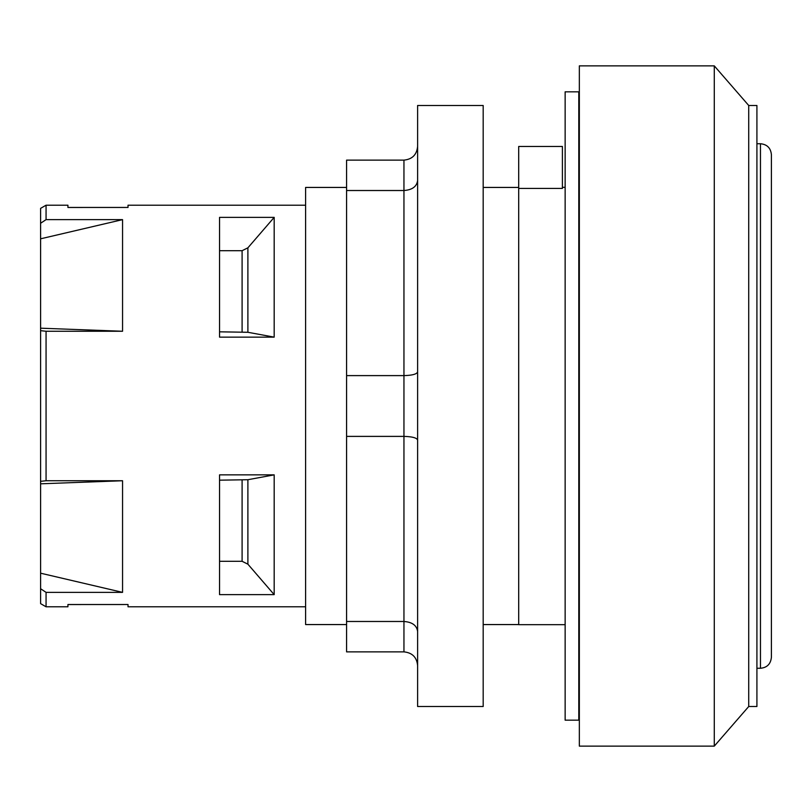 <?xml version="1.0" encoding="UTF-8"?>
<svg xmlns="http://www.w3.org/2000/svg" width="812" height="812" viewBox="0 0 812 812"><rect width="100%" height="100%" fill="white"/><g stroke="black" fill="none" stroke-linecap="round" stroke-linejoin="round"><path stroke-width="1.22" d="M346.582 187.44L305.596 187.44L305.596 624.56L346.582 624.56M46.061 331.255L40.6 330.667L40.6 208.359L46.061 205.203L46.061 219.636L122.561 219.636L122.561 331.255L46.061 331.255L46.061 480.745L122.561 480.745L122.561 592.364L46.061 592.364L46.061 606.797L67.924 606.797L67.924 604.524L128.022 604.524L67.924 604.554M67.924 207.446L128.022 207.446L67.924 207.476L67.924 205.203L46.061 205.203M305.596 205.203L128.022 205.203L128.022 207.476M128.022 604.524L128.022 606.797L305.596 606.797M274.182 337.142L219.544 337.142L219.544 217.372L274.182 217.372L274.182 337.142L247.893 332.281L219.544 331.824M274.182 594.628L219.544 594.628L219.544 474.858L274.182 474.858L274.182 594.628L247.893 564.178L242.098 561.305L219.544 561.305M219.544 480.176L247.893 479.719L274.182 474.858M219.544 250.695L242.098 250.695L247.893 247.822L274.182 217.372M46.061 592.364L40.6 588.73L40.6 603.641L46.061 606.797M40.6 588.73L40.6 481.333L46.061 480.745M40.6 330.667L40.6 481.333M40.6 223.27L46.061 219.636M40.6 483.81L122.561 480.745M40.6 238.809L122.561 219.636M122.561 331.255L40.6 328.19M122.561 592.364L40.6 573.191M518.695 188.425L562.401 188.425L562.401 146.464L518.695 146.464L518.695 624.672L565.142 624.672M579.342 746.126L579.342 65.873L714.286 65.873L714.286 746.126L579.342 746.126M748.725 105.489L756.916 105.489L756.916 706.511L748.725 706.511L748.725 105.489L714.286 65.873M565.142 406L565.142 720.173L578.794 720.173L578.794 91.827L565.142 91.827L565.142 406M483.181 624.56L518.695 624.56M483.181 706.511L483.181 105.489L417.612 105.489L417.612 706.511L483.181 706.511M346.582 160.126L403.95 160.126L403.95 651.874L346.582 651.874L346.582 160.126M346.582 190.515L403.95 190.515C412.232 189.917 416.789 186.577 417.612 180.518M346.582 375.611L403.95 375.611C412.232 375.388 416.789 374.17 417.612 371.947M346.582 436.389L403.95 436.389C412.232 436.612 416.789 437.83 417.612 440.053M346.582 621.484L403.95 621.484C412.232 622.083 416.789 625.423 417.612 631.482M417.612 146.464C416.789 154.747 412.232 159.294 403.95 160.126M417.612 665.535C416.789 657.253 412.232 652.706 403.95 651.874M771.4 154.656L771.4 657.344L771.4 154.656C770.75 148.017 767.107 144.384 760.468 143.734L760.468 668.266C767.046 667.677 770.689 664.043 771.4 657.344M242.098 480.176L242.098 561.305M242.098 250.695L242.098 331.824M247.893 332.281L247.893 247.822M247.893 564.178L247.893 479.719M578.794 699.274L579.342 699.274M578.794 112.726L579.342 112.726M562.401 187.328L565.142 187.328M748.725 706.511L714.286 746.126M483.181 187.44L518.695 187.44M756.916 668.266L760.468 668.266M756.916 143.734L760.468 143.734"/></g></svg>

